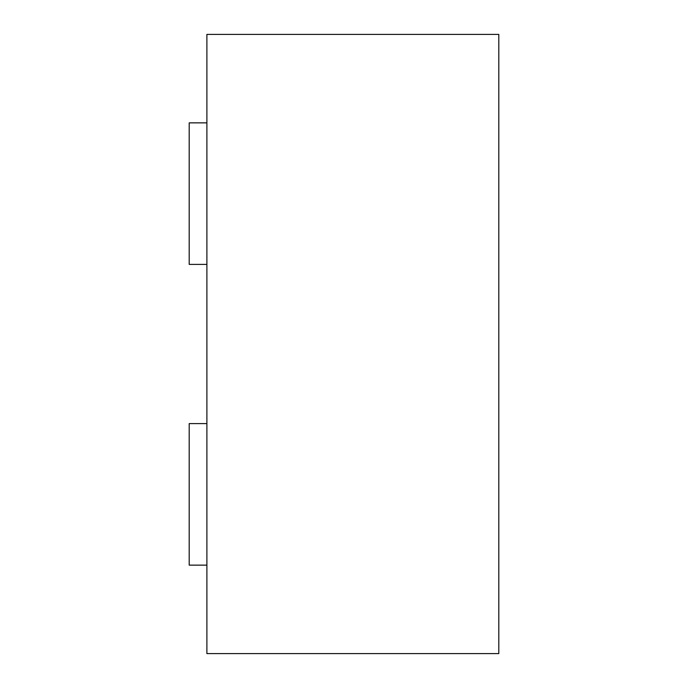 <?xml version="1.0" encoding="UTF-8"?>
<svg xmlns="http://www.w3.org/2000/svg" width="688" height="688" viewBox="0 0 688 688"><rect width="100%" height="100%" fill="white"/><g stroke="black" fill="none" stroke-linecap="round" stroke-linejoin="round"><path stroke-width="1.03" d="M206.89 653.6L498.8 653.6L498.8 34.4L206.89 34.4L206.89 653.6M206.89 565.14L189.2 565.14L189.2 423.61L206.89 423.61M206.89 264.39L189.2 264.39L189.2 122.86L206.89 122.86"/></g></svg>
